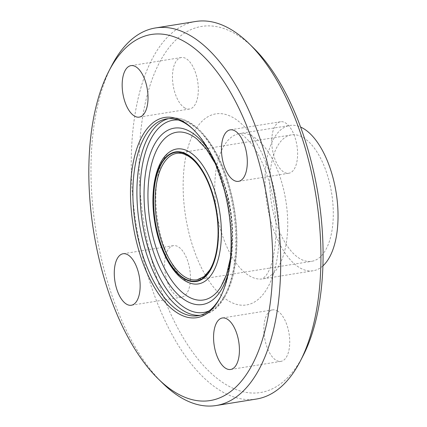 <?xml version="1.0" encoding="UTF-8"?>
<svg xmlns="http://www.w3.org/2000/svg" width="427" height="427" viewBox="0 0 427 427"><rect width="100%" height="100%" fill="white"/><g stroke="black" fill="none" stroke-linecap="round" stroke-linejoin="round"><path stroke-width="0.32" stroke-dasharray="2.13 1.6" d="M271.791 139.159A26.074 12.41 -99.1 0 0 288.833 173.245A26.074 12.41 -99.1 0 0 296.941 145.527A26.074 12.41 -99.1 0 0 280.544 121.759A26.074 12.41 -99.1 0 0 271.791 139.159M184.373 107.705A26.074 12.41 -99.1 0 0 189.545 109.018A26.074 12.41 -99.1 0 0 197.653 81.306A26.074 12.41 -99.1 0 0 181.261 57.533A26.074 12.41 -99.1 0 0 172.561 80.02A26.074 12.41 -99.1 0 0 184.373 107.705M190.41 279.738A26.074 12.41 -99.1 0 0 173.367 245.653A26.074 12.41 -99.1 0 0 165.26 273.371A26.074 12.41 -99.1 0 0 181.662 297.139A26.074 12.41 -99.1 0 0 190.41 279.738M277.828 311.192A26.074 12.41 -99.1 0 0 272.656 309.879A26.074 12.41 -99.1 0 0 264.548 337.592A26.074 12.41 -99.1 0 0 280.945 361.365A26.074 12.41 -99.1 0 0 289.639 338.878A26.074 12.41 -99.1 0 0 277.828 311.192M333.199 218.587A64.023 30.477 80.9 0 1 311.715 261.313A64.023 30.477 80.9 0 1 271.444 202.953A64.023 30.477 80.9 0 1 291.353 134.895A64.023 30.477 80.9 0 1 333.199 218.587M193.682 129.867A99.656 47.44 80.9 0 1 194.328 130.491A99.656 47.44 80.9 0 1 231.594 249.192A99.656 47.44 80.9 0 1 220.978 295.959A99.656 47.44 80.9 0 1 220.562 296.754M162.751 383.302A191.205 91.015 80.9 0 1 111.623 65.843M256.478 399.031A191.205 91.015 80.9 0 1 136.213 224.73A191.205 91.015 80.9 0 1 195.667 21.483M303.058 355.771A185.414 88.261 80.9 0 1 184.576 339.961A185.414 88.261 80.9 0 1 145.949 100.142A185.414 88.261 80.9 0 1 253.473 47.931M322.908 265.882A73.583 35.03 80.9 0 1 313.231 270.755A73.583 35.03 80.9 0 1 266.95 203.674A73.583 35.03 80.9 0 1 289.832 125.458A73.583 35.03 80.9 0 1 300.549 127.043M291.353 134.895L176.703 153.362A64.023 30.477 80.9 0 1 218.549 237.054A64.023 30.477 80.9 0 1 197.066 279.781L311.715 261.313M191.456 283.533A68.331 32.527 80.9 0 1 155.385 221.645A68.331 32.527 80.9 0 1 170.202 151.558C168.403 152.652 166.503 154.734 164.512 157.809C162.047 161.71 160.018 166.93 158.428 173.474C152.738 196.089 156.608 231.498 167.683 255.511C172.775 266.571 178.214 274.502 183.994 279.301C186.893 281.644 189.38 283.058 191.456 283.533M197.146 139.218A84.941 40.432 80.9 0 1 232.069 243.235A84.941 40.432 80.9 0 1 220.887 286.832M208.376 149.797A89.307 42.508 80.9 0 1 232.507 244.906A89.307 42.508 80.9 0 1 228.253 273.221M178.299 120.03A97.34 46.335 80.9 0 1 236.483 247.479A97.34 46.335 80.9 0 1 209.049 310.925M168.484 118.685A99.656 47.44 80.9 0 1 170.485 118.268A99.656 47.44 80.9 0 1 235.619 248.541A99.656 47.44 80.9 0 1 202.174 315.051A99.656 47.44 80.9 0 1 200.151 315.286M278.959 240.406A96.764 46.063 80.9 0 1 203.882 272.495A96.764 46.063 80.9 0 1 210.463 115.445A96.764 46.063 80.9 0 1 278.959 240.406M287.617 229.747A73.583 35.03 80.9 0 1 262.925 278.858A73.583 35.03 80.9 0 1 216.644 211.776A73.583 35.03 80.9 0 1 239.526 133.56A73.583 35.03 80.9 0 1 287.617 229.747M288.833 173.245L238.528 181.347M280.544 121.759L230.233 129.861M189.545 109.018L139.239 117.121M181.251 57.533L130.945 65.635M173.367 245.653L123.061 253.755M181.662 297.139L131.356 305.241M272.656 309.879L222.35 317.982M280.95 361.365L230.644 369.467M220.844 286.901C227.949 275.26 231.872 260.353 232.614 242.178C233.393 214.872 228.242 189.508 217.151 166.087C211.52 154.611 204.816 145.628 197.044 139.133M215.117 163.365L228.173 201.8L231.749 243.854L230.399 258.223M198.149 315.697L202.174 315.051C221.923 312.132 235.442 284.339 236.788 247.9C237.625 224.196 234.29 200.829 226.785 177.797C220.423 158.892 212.251 143.92 202.275 132.877C191.958 121.679 181.358 116.811 170.48 118.268L166.455 118.919M194.328 130.491L193.031 129.221M220.978 295.959L220.145 297.571M313.231 270.755L262.749 278.9L266.261 275.196C271.391 268.129 274.614 255.127 275.922 236.195C276.557 219.756 274.7 203.049 270.355 186.076C264.975 166.541 258.143 151.831 249.87 141.945L243.828 135.978C240.737 133.993 239.243 133.192 239.339 133.571L289.832 125.458"/><path stroke-width="0.64" d="M221.485 147.262A26.074 12.41 80.9 0 1 230.233 129.861A26.074 12.41 80.9 0 1 247.276 163.947A26.074 12.41 80.9 0 1 238.528 181.347A26.074 12.41 80.9 0 1 221.485 147.262M134.067 115.808A26.074 12.41 80.9 0 1 122.255 88.127A26.074 12.41 80.9 0 1 130.945 65.635A26.074 12.41 80.9 0 1 136.117 66.943A26.074 12.41 80.9 0 1 147.929 94.634A26.074 12.41 80.9 0 1 139.234 117.121A26.074 12.41 80.9 0 1 134.067 115.808M140.104 287.841A26.074 12.41 80.9 0 1 131.351 305.241A26.074 12.41 80.9 0 1 114.313 271.156A26.074 12.41 80.9 0 1 123.061 253.755A26.074 12.41 80.9 0 1 140.104 287.841M227.522 319.295A26.074 12.41 80.9 0 1 239.333 346.975A26.074 12.41 80.9 0 1 230.644 369.467A26.074 12.41 80.9 0 1 225.472 368.159A26.074 12.41 80.9 0 1 213.66 340.468A26.074 12.41 80.9 0 1 222.355 317.982A26.074 12.41 80.9 0 1 227.522 319.295M220.562 296.754A99.656 47.44 80.9 0 1 198.149 315.697A99.656 47.44 80.9 0 1 135.466 224.853A99.656 47.44 80.9 0 1 166.455 118.919A99.656 47.44 80.9 0 1 193.682 129.867M230.943 249.992A101.396 48.267 80.9 0 1 220.145 297.571A101.396 48.267 80.9 0 1 155.353 288.924A101.396 48.267 80.9 0 1 134.227 157.776A101.396 48.267 80.9 0 1 193.031 129.221A101.396 48.267 80.9 0 1 230.943 249.992M272.495 276.867A185.414 88.261 80.9 0 1 158.422 379.069A185.414 88.261 80.9 0 1 108.837 71.229A185.414 88.261 80.9 0 1 214.567 68.736A185.414 88.261 80.9 0 1 272.495 276.867M108.837 71.229L111.623 65.843A191.205 91.015 80.9 0 1 155.417 27.968A191.205 91.015 80.9 0 1 280.39 277.913A191.205 91.015 80.9 0 1 216.233 405.517A191.205 91.015 80.9 0 1 162.751 383.302L158.422 379.069M155.417 27.968L195.667 21.483A191.205 91.015 80.9 0 1 249.144 43.698A191.205 91.015 80.9 0 1 320.634 271.428A191.205 91.015 80.9 0 1 300.277 361.157A191.205 91.015 80.9 0 1 256.478 399.031L216.233 405.517M249.144 43.698L253.473 47.931A185.414 88.261 80.9 0 1 322.801 268.764A185.414 88.261 80.9 0 1 303.058 355.771L300.277 361.157M300.549 127.043A73.583 35.03 80.9 0 1 337.922 221.645A73.583 35.03 80.9 0 1 322.908 265.882M197.066 279.781A64.023 30.477 80.9 0 1 156.8 221.416A64.023 30.477 80.9 0 1 176.703 153.362C181.427 152.583 186.402 154.307 191.622 158.524C195.123 161.417 198.454 165.329 201.613 170.266C212.368 186.796 219.088 214.29 217.967 237.375C217.3 251.247 214.53 262.162 209.657 270.115L204.138 276.52L197.066 279.781M218.117 237.588A65.182 31.027 80.9 0 1 167.544 259.205A65.182 31.027 80.9 0 1 171.98 153.405A65.182 31.027 80.9 0 1 218.117 237.588M218.336 237.727A65.625 31.24 80.9 0 1 167.421 259.488A65.625 31.24 80.9 0 1 171.884 152.978A65.625 31.24 80.9 0 1 218.336 237.727M221.287 238.33A68.331 32.527 80.9 0 1 191.456 283.533C174.905 279.45 159.682 252.752 154.782 222.307C149.562 191.526 155.583 160.728 170.202 151.558A68.331 32.527 80.9 0 1 205.424 169.679A68.331 32.527 80.9 0 1 221.287 238.33M220.887 286.832A84.941 40.432 80.9 0 1 220.844 286.901A84.941 40.432 80.9 0 1 150.139 222.472A84.941 40.432 80.9 0 1 197.06 139.149A84.941 40.432 80.9 0 1 197.146 139.218M228.253 273.221A89.307 42.508 80.9 0 1 168.841 283.651A89.307 42.508 80.9 0 1 148.687 158.545A89.307 42.508 80.9 0 1 208.376 149.797M209.049 310.925A97.34 46.335 80.9 0 1 142.597 223.705A97.34 46.335 80.9 0 1 178.299 120.03M200.151 315.286A99.656 47.44 80.9 0 1 139.49 224.202A99.656 47.44 80.9 0 1 168.484 118.685M230.399 258.223L226.593 274.454L220.844 286.901M197.044 139.133L206.412 149.151L215.117 163.365"/></g></svg>
